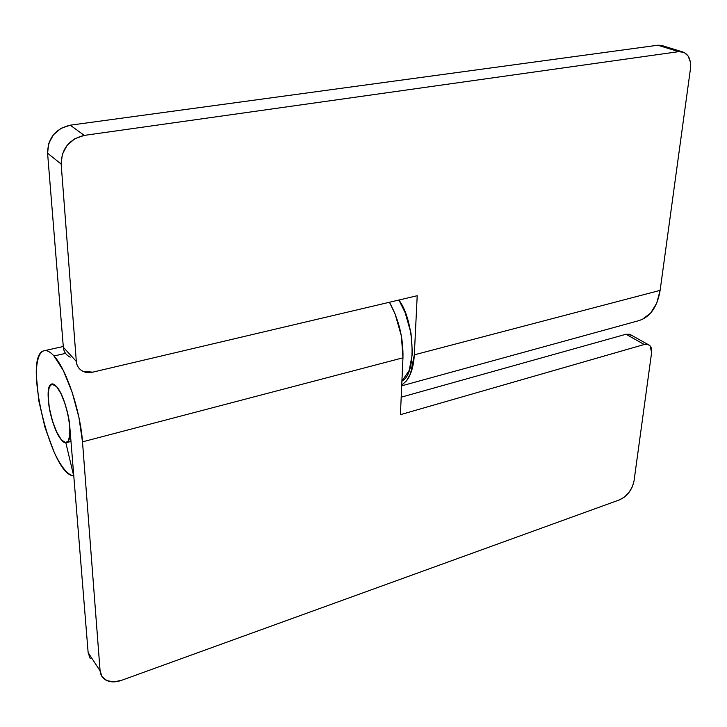 <?xml version="1.0" encoding="UTF-8"?>
<svg xmlns="http://www.w3.org/2000/svg" width="727" height="727" viewBox="0 0 727 727"><rect width="100%" height="100%" fill="white"/><g stroke="black" fill="none" stroke-linecap="round" stroke-linejoin="round"><path stroke-width="1.09" d="M88.14 652.637L100.09 670.83C100.444 674.756 102.198 677.737 105.333 679.772C109.75 682.353 115.111 682.553 121.418 680.381L619.449 499.885C627.228 496.259 632.09 489.962 634.026 481.001L651.61 352.577C652.055 348.378 650.874 345.679 648.066 344.489L644.249 344.498L626.002 334.247L401.195 397.178L626.002 334.247L644.249 344.498L400.413 414.663L402.958 357.811C403.403 338.182 398.905 319.662 389.463 302.25L395.161 314.155L401.395 336.065L402.958 357.811L82.496 441.852C80.443 411.218 66.284 368.952 54.007 355.985C50.472 352.041 47.328 350.269 44.592 350.668C41.866 351.096 39.794 353.54 38.367 358.002C36.941 362.473 36.277 368.444 36.359 375.923L38.767 400.668L45.047 427.621L54.062 451.958C57.415 459.237 60.804 464.98 64.23 469.179C67.666 473.377 70.801 475.558 73.654 475.722L65.839 442.734C62.059 443.852 53.962 429.357 50.599 414.117C47.319 401.14 47.082 385.128 51.771 383.965L56.615 386.664C61.859 391.726 69.165 413.763 69.774 426.504L68.093 415.217L64.985 403.621L60.941 393.571L56.615 386.664L52.171 383.901L49.145 387.091L48.109 395.452L49.218 407.256L52.226 420.215L56.57 431.847L61.422 439.908L65.839 442.734L73.654 475.722C51.353 476.785 22.292 355.503 43.82 350.85C46.719 349.969 50.118 351.677 54.007 355.985L65.521 353.386L54.007 355.985L63.331 370.543L72.137 392.189L78.916 417.398L82.496 441.852L100.09 670.83L102.125 676.737L106.914 680.608L113.694 681.881L121.418 680.381L619.449 499.885L624.438 497.041L628.955 492.461L632.317 486.836L634.026 481.001L651.61 352.577L650.065 345.825L647.539 344.298L644.767 344.362L400.413 414.663L402.958 357.811L82.496 441.852L100.09 670.83L88.14 652.637L69.774 426.504L69.765 435.673L68.084 441.316L65.039 442.634L61.104 439.517C51.463 428.457 43.929 388.927 50.717 384.51C52.28 383.247 54.252 383.965 56.615 386.664C66.321 396.878 74.263 437.827 67.438 442.061C65.739 443.461 63.631 442.607 61.104 439.517L56.888 432.52L53.016 422.723L50.027 411.573L48.364 400.659L48.264 391.58L49.772 385.683L52.698 383.929L56.615 386.664L60.941 393.571L64.985 403.621L68.093 415.217L69.774 426.504L88.14 652.637L90.184 658.498M626.002 334.247L631.363 335.165L629.809 334.275L626.002 334.247M638.161 320.825C649.938 317.463 657.263 307.303 660.125 290.364L414.317 354.831C413.663 366.226 411.064 374.887 406.493 380.821M401.731 385.183L406.448 380.893L410.501 373.787L414.317 354.831L417.207 295.716L92.72 372.16L83.114 371.361C79.07 369.343 76.798 366.035 76.317 361.428L61.159 164.066L47.582 153.215L63.34 347.252L47.582 153.215C47.9 138.085 55.452 128.734 70.228 125.18L84.296 135.395L70.228 125.18L60.995 128.343L53.416 134.804L48.7 143.555L47.582 153.215L61.159 164.066C61.559 148.644 69.265 139.084 84.296 135.395L678.682 51.653L657.853 45.219L70.228 125.18L657.853 45.219L661.288 45.328L663.024 45.883L657.853 45.219L678.682 51.653L682.126 51.753C688.524 53.798 691.286 59.587 690.405 69.129L660.125 290.364L414.317 354.831L417.207 295.716L92.72 372.16C88.53 373.151 84.823 372.606 81.606 370.525C78.398 368.435 76.635 365.399 76.317 361.428L61.159 164.066L62.34 154.215L67.175 145.273L74.899 138.657L84.296 135.395L678.682 51.653L684.016 52.371L688.096 55.97L690.332 61.859L690.405 69.129L660.125 290.364L656.726 303.15L650.62 313.083L642.414 319.326L638.497 320.743M70.074 357.075C66.075 355.067 63.831 351.795 63.34 347.252L76.317 361.428L63.34 347.252C63.667 351.168 65.421 354.167 68.592 356.248L70.183 357.148M399.314 299.924L399.287 300.678L399.314 299.924M401.913 381.175C417.707 373.405 413.817 319.398 398.896 300.024L405.166 312.692L411 333.157L412.418 353.486L409.246 370.316L401.913 381.175M44.292 350.723L63.276 346.497M629.7 334.238L647.812 344.371M638.833 320.652L401.704 385.828M661.088 45.283L681.899 51.699M70.992 441.453L66.366 442.652"/></g></svg>
